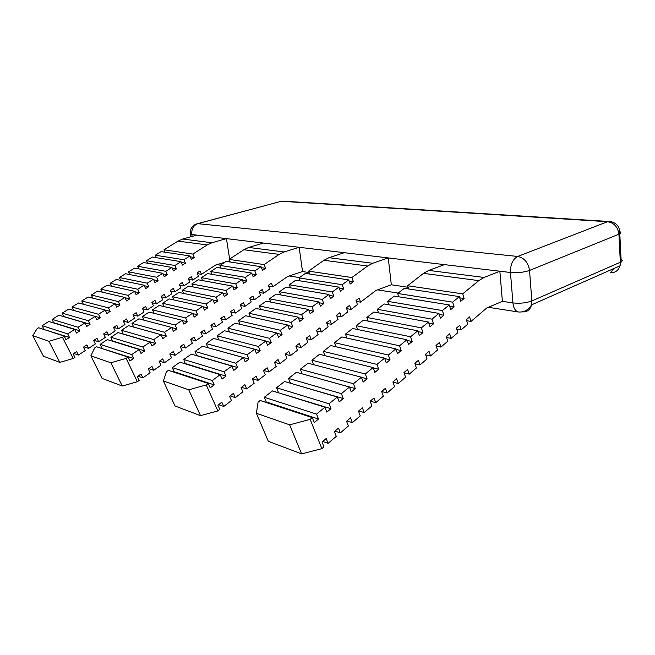 <?xml version="1.0" encoding="UTF-8"?>
<svg xmlns="http://www.w3.org/2000/svg" width="655" height="655" viewBox="0 0 655 655"><rect width="100%" height="100%" fill="white"/><g stroke="black" fill="none" stroke-linecap="round" stroke-linejoin="round"><path stroke-width="0.98" d="M408.663 288.961L407.606 285.744L423.515 273.364L428.738 270.409L444.458 264.628L499.863 271.227L502.393 301.349L486.755 307.997L470.994 321.433L469.627 316.889L466.352 319.673L467.735 324.225L461.145 329.842L459.744 325.273L456.412 328.106L457.82 332.674L451.123 338.389L449.682 333.804L446.292 336.678L447.742 341.271L440.921 347.093L439.448 342.483L436.001 345.414L437.483 350.024L430.54 355.943L429.033 351.317L425.513 354.298L427.035 358.932L419.97 364.958L418.422 360.315L414.844 363.345L416.408 367.995L409.211 374.136L407.623 369.469L403.979 372.556L405.584 377.231L398.256 383.478L396.627 378.795L392.918 381.939L394.564 386.63L387.097 392.992L385.427 388.292L381.652 391.493L383.339 396.209L375.733 402.686L374.021 397.962L370.173 401.228L371.901 405.961L364.155 412.568L362.403 407.819L358.473 411.144L360.25 415.9L352.357 422.631L350.556 417.857L346.56 421.247L348.378 426.02L340.338 432.881L338.488 428.092L334.41 431.547L336.277 436.345L328.081 443.337L326.182 438.531L322.031 442.051L323.947 446.866L321.867 448.642L301.603 453.899L289.641 424.825L310.167 419.364L321.867 448.642M309.643 274.019L308.57 271.137L323.914 260.272L328.982 257.693L344.317 252.691L388.251 257.923L391.322 284.786L408.114 287.291M230.192 262.033L229.127 259.421L243.816 249.743L248.687 247.451L263.474 243.054L299.171 247.303L302.52 271.547L309.086 272.529M165.035 252.2L163.987 249.809L177.996 241.097L182.655 239.034L196.852 235.112L226.425 238.633L229.651 259.077M310.167 419.364L312.296 417.612L260.166 400.492L258.095 402.104L256.375 413.28L268.321 441.306L301.603 453.899M256.375 413.28L289.641 424.825M466.663 320.68L470.994 321.433M456.691 329.015L461.145 329.842M446.546 337.489L451.123 338.389M436.222 346.11L440.921 347.093M425.709 354.879L430.54 355.943M415 363.803L419.97 364.958M404.094 372.883L409.211 374.136M392.984 382.119L398.256 383.478M381.66 391.51L387.097 392.992M370.296 401.122L375.733 402.686M358.735 410.922L364.155 412.568M346.962 420.903L352.357 422.631M334.967 431.08L340.338 432.881M322.735 441.445L328.081 443.337M312.296 417.612L314.261 422.549L318.486 419.053L316.537 414.124L324.929 407.214L326.845 412.134L330.988 408.704L329.088 403.791L337.325 397.02L339.192 401.916L343.253 398.551L341.402 393.663L349.475 387.015L351.293 391.895L355.28 388.595L353.479 383.724L361.404 377.206L363.173 382.061L367.087 378.819L365.326 373.98L373.104 367.578L374.832 372.408L378.672 369.232L376.961 364.409L384.591 358.129L386.27 362.935L390.036 359.824L388.374 355.018L395.866 348.853L397.503 353.643L401.204 350.581L399.575 345.799L406.927 339.748L408.532 344.514L412.159 341.509L410.579 336.752L417.8 330.808L419.356 335.556L422.925 332.601L421.378 327.868L428.468 322.031L429.991 326.747L433.495 323.848L431.989 319.141L438.956 313.409L440.438 318.101L443.877 315.26L442.403 310.568L449.248 304.935L450.697 309.61L454.079 306.81L452.646 302.143L459.368 296.609L460.776 301.259L464.1 298.516L462.7 293.866L478.789 280.627L484.061 277.458L499.863 271.227L510.458 272.488C517.499 273.061 523.861 272.374 529.527 270.433L531.844 300.948L531.582 304.845C530.173 309.889 527.07 312.23 522.272 311.87M265.742 402.326L266.241 401.933L318.486 419.053M266.241 401.933L264.293 397.282L316.537 414.124M264.293 397.282L272.464 390.912L324.929 407.214M278.08 392.664L330.988 408.704M278.416 392.394L276.516 387.76L329.088 403.791M276.516 387.76L284.548 381.513L337.325 397.02M290.198 383.175L343.253 398.551M290.378 383.036L288.527 378.418L341.402 393.663M288.527 378.418L296.412 372.286L349.475 387.015M302.094 373.858L355.28 388.595M302.127 373.833L300.317 369.24L353.479 383.724M300.317 369.24L308.063 363.214L361.404 377.206M361.454 377.345L367.087 378.819M313.622 364.671L311.903 360.225L365.326 373.98M311.903 360.225L319.509 354.306L373.104 367.578M373.211 367.881L378.672 369.232M324.905 355.64L323.283 351.367L376.961 364.409M323.283 351.367L330.759 345.553L384.591 358.129M384.747 358.58L390.036 359.824M335.99 346.773L334.468 342.663L388.374 355.018M334.468 342.663L341.812 336.948L395.866 348.853M396.062 349.451L401.204 350.581M346.896 338.07L345.455 334.115L399.575 345.799M345.455 334.115L352.677 328.491L406.927 339.748M407.173 340.469L412.159 341.509M357.622 329.522L356.255 325.707L410.579 336.752M356.255 325.707L363.353 320.18L417.8 330.808M418.07 331.651L422.925 332.601M368.167 321.122L366.874 317.446L421.378 327.868M366.874 317.446L373.858 312.009L428.468 322.031M428.779 322.981L433.495 323.848M378.541 312.869L377.313 309.316L431.989 319.141M377.313 309.316L384.182 303.977L438.956 313.409M439.284 314.457L443.877 315.26M388.743 304.763L387.58 301.325L442.403 310.568M387.58 301.325L394.335 296.076L449.248 304.935M449.608 306.081L454.079 306.81M398.78 296.789L397.675 293.473L452.646 302.143M397.675 293.473L404.315 288.306L459.368 296.609M459.744 297.853L464.1 298.516M407.606 285.744L462.7 293.866M173.698 372.097L174.156 371.762L214.185 384.878L210.214 387.825L208.265 383.445L168.384 370.353L166.435 371.729L163.365 380.997L175.032 406.002L200.528 415.655L188.755 389.807L206.259 384.927L217.853 410.931L200.528 415.655M308.57 271.137L351.931 277.532L353.389 281.675L350.171 284.057L348.706 279.914L342.188 284.712L343.678 288.871L340.404 291.303L338.905 287.136L332.29 292.007L333.813 296.191L330.488 298.655L328.957 294.472L322.235 299.425L323.791 303.617L320.418 306.122L318.854 301.922L312.026 306.949L313.614 311.166L310.183 313.704L308.587 309.488L301.652 314.605L303.273 318.829L299.785 321.417L298.156 317.176L291.107 322.375L292.76 326.624L289.223 329.252L287.553 324.995L280.389 330.276L282.084 334.541L278.49 337.21L276.778 332.936L269.5 338.299L271.235 342.59L267.576 345.3L265.832 341.009L258.43 346.462L260.199 350.769L256.482 353.52L254.697 349.213L247.181 354.764L248.982 359.079L245.207 361.887L243.382 357.556L235.734 363.197L237.577 367.537L233.737 370.386L231.878 366.047L224.092 371.778L225.983 376.134L222.078 379.032L220.17 374.668L212.261 380.506L214.185 384.878M328.982 257.693L372.711 263.261L367.561 266.012L351.931 277.532M349.09 281.02L353.389 281.675M300.129 280.88L299.007 277.9L305.394 273.381L348.706 279.914M299.007 277.9L342.188 284.712M339.274 288.159L343.678 288.871M290.484 287.848L289.305 284.769L295.79 280.176L338.905 287.136M289.305 284.769L332.29 292.007M329.301 295.405L333.813 296.191M280.7 294.922L279.456 291.737L286.038 287.078L328.957 294.472M279.456 291.737L322.235 299.425M319.165 302.766L323.791 303.617M270.769 302.102L269.459 298.811L276.14 294.087L318.854 301.922M269.459 298.811L312.026 306.949M308.865 310.233L313.614 311.166M260.69 309.406L259.315 305.991L266.094 301.194L308.587 309.488M259.315 305.991L301.652 314.605M298.402 317.822L303.273 318.829M250.464 316.823L249.015 313.286L255.9 308.407L298.156 317.176M249.015 313.286L291.107 322.375M287.758 325.519L292.76 326.624M240.082 324.356L238.551 320.688L245.543 315.735L287.553 324.995M238.551 320.688L280.389 330.276M276.942 333.338L282.084 334.541M229.545 332.019L227.932 328.204L235.03 323.177L276.778 332.936M227.932 328.204L269.5 338.299M265.938 341.271L271.235 342.59M218.852 339.814L217.149 335.835L224.354 330.734L265.832 341.009M217.149 335.835L258.43 346.462M254.754 349.336L260.199 350.769M207.946 347.723L206.186 343.597L213.514 338.414L254.697 349.213M206.186 343.597L247.181 354.764M207.979 347.699L248.982 359.079M196.713 355.714L195.059 351.473L202.493 346.208L243.382 357.556M195.059 351.473L235.734 363.197M196.885 355.591L237.577 367.537M185.299 363.836L183.744 359.48L191.309 354.126L231.878 366.047M183.744 359.48L224.092 371.778M185.611 363.615L225.983 376.134M174.156 371.762L172.257 367.611L179.937 362.174L220.17 374.668M172.257 367.611L212.261 380.506M163.365 380.997L188.755 389.807M208.265 383.445L206.259 384.927M217.853 410.931L219.81 409.432L217.91 405.15L221.824 402.178L223.715 406.46L231.461 400.557L229.602 396.291L233.458 393.368L235.301 397.626L242.923 391.821L241.097 387.572L244.888 384.698L246.698 388.947L254.189 383.232L252.404 378.999L256.138 376.175L257.906 380.408L265.275 374.791L263.531 370.574L267.199 367.791L268.927 372.007L276.173 366.481L274.47 362.281L278.08 359.546L279.775 363.738L286.906 358.301L285.236 354.118L288.781 351.432L290.443 355.608L297.46 350.261L295.831 346.094L299.319 343.441L300.94 347.6L307.85 342.336L306.253 338.193L309.692 335.581L311.281 339.724L318.076 334.549L316.512 330.415L319.894 327.844L321.449 331.979L328.147 326.87L326.616 322.759L329.948 320.229L331.463 324.34L338.054 319.321L336.555 315.219L339.839 312.738L341.329 316.832L347.813 311.886L346.348 307.801L349.573 305.353L351.039 309.43L357.425 304.559L355.984 300.489L359.169 298.082L360.602 302.143L375.937 290.452L391.322 284.786M218.582 404.643L223.715 406.46M230.126 395.89L235.301 397.626M241.482 387.285L246.698 388.947M252.65 378.819L257.906 380.408M263.646 370.484L268.927 372.007M274.478 362.297L279.775 363.738M285.302 354.273L290.443 355.608M295.937 346.38L300.94 347.6M306.409 338.594L311.281 339.724M316.709 330.931L321.449 331.979M326.845 323.382L331.463 324.34M336.817 315.947L341.329 316.832M346.642 308.611L351.039 309.43M356.304 301.39L360.602 302.143M372.711 263.261L388.251 257.923L444.458 264.628M101.533 348.394L133.612 358.481L129.886 361.02L128.003 357.09L96.506 346.749L94.688 347.944L90.857 355.829L102.074 378.394L122.231 386.024L110.875 362.772L126.128 358.367L137.353 381.742L122.231 386.024M90.857 355.829L110.875 362.772M229.127 259.421L264.145 264.587L265.611 268.321L262.524 270.433L261.05 266.691L254.811 270.924L256.302 274.682L253.174 276.819L251.667 273.061L245.347 277.36L246.861 281.126L243.685 283.296L242.162 279.521L235.743 283.885L237.29 287.668L234.072 289.862L232.517 286.079L226.008 290.501L227.588 294.291L224.321 296.527L222.733 292.728L216.134 297.206L217.738 301.022L214.422 303.281L212.81 299.466L206.112 304.018L207.75 307.842L204.393 310.134L202.747 306.311L195.951 310.92L197.622 314.76L194.207 317.094L192.529 313.246L185.643 317.929L187.338 321.785L183.883 324.143L182.172 320.287L175.18 325.036L176.907 328.908L173.403 331.307L171.659 327.435L164.561 332.249L166.329 336.138L162.768 338.569L160.991 334.68L153.786 339.577L155.587 343.474L151.968 345.938L150.159 342.041L142.847 347.003L144.681 350.916L141.013 353.43L139.163 349.508L131.745 354.552L133.612 358.481M248.687 247.451L284.114 251.97L279.153 254.386L264.145 264.587M261.443 267.69L265.611 268.321M221.103 268.132L219.99 265.431L226.09 261.41L261.05 266.691M219.99 265.431L254.811 270.924M252.036 273.986L256.302 274.682M211.901 274.314L210.738 271.53L216.92 267.453L251.667 273.061M210.738 271.53L245.347 277.36M242.506 280.373L246.861 281.126M202.575 280.586L201.355 277.704L207.619 273.577L242.162 279.521M201.355 277.704L235.743 283.885M232.828 286.841L237.29 287.668M193.135 286.947L191.849 283.967L198.203 279.783L232.517 286.079M191.849 283.967L226.008 290.501M223.011 293.399L227.588 294.291M183.564 293.399L182.213 290.312L188.648 286.071L222.733 292.728M182.213 290.312L216.134 297.206M213.055 300.047L217.738 301.022M173.862 299.941L172.445 296.748L178.971 292.449L212.81 299.466M172.445 296.748L206.112 304.018M202.944 306.777L207.75 307.842M164.037 306.589L162.538 303.265L169.162 298.909L202.747 306.311M162.538 303.265L195.951 310.92M192.693 313.606L197.622 314.76M154.072 313.327L152.5 309.88L159.206 305.459L192.529 313.246M152.5 309.88L185.643 317.929M182.278 320.524L187.338 321.785M143.977 320.172L142.323 316.578L149.127 312.099L182.172 320.287M142.323 316.578L175.18 325.036M171.708 327.541L176.907 328.908M133.71 327.107L131.999 323.382L138.893 318.838L171.659 327.435M131.999 323.382L164.561 332.249M133.735 327.091L166.329 336.138M123.14 334.099L121.527 330.276L128.527 325.666L160.991 334.68M121.527 330.276L153.786 339.577M123.296 333.993L155.587 343.474M112.414 341.198L110.908 337.268L118.006 332.593L150.159 342.041M110.908 337.268L142.847 347.003M112.709 341.001L144.681 350.916M101.967 348.108L100.133 344.358L107.33 339.618L139.163 349.508M100.133 344.358L131.745 354.552M128.003 357.09L126.128 358.367M137.353 381.742L139.188 380.449L137.345 376.6L141.022 374.03L142.855 377.886L150.134 372.785L148.325 368.945L151.952 366.415L153.745 370.255L160.917 365.228L159.14 361.404L162.718 358.915L164.479 362.739L171.544 357.786L169.801 353.97L173.321 351.522L175.057 355.329L182.016 350.45L180.305 346.651L183.777 344.235L185.471 348.026L192.333 343.22L190.662 339.437L194.076 337.055L195.747 340.829L202.51 336.097L200.864 332.322L204.229 329.973L205.867 333.739L212.531 329.072L210.918 325.314L214.234 322.997L215.847 326.747L222.422 322.145L220.833 318.404L224.108 316.119L225.68 319.861L232.165 315.317L230.609 311.584L233.835 309.34L235.382 313.065L241.777 308.587L240.246 304.87L243.431 302.651L244.945 306.36L251.25 301.947L249.752 298.246L252.887 296.052L254.377 299.753L260.6 295.397L259.118 291.712L262.221 289.551L263.687 293.235L269.811 288.945L268.37 285.269L271.424 283.14L272.857 286.808L287.61 276.476L302.52 271.547M137.976 376.158L142.855 377.886M148.816 368.601L153.745 370.255M159.509 361.151L164.479 362.739M170.038 353.806L175.057 355.329M180.412 346.577L185.471 348.026M190.662 339.446L195.747 340.829M200.921 332.462L205.867 333.739M211.033 325.568L215.847 326.747M220.989 318.772L225.68 319.861M230.806 312.058L235.382 313.065M240.475 305.435L244.945 306.36M250.013 298.893L254.377 299.753M259.413 292.449L263.687 293.235M268.689 286.079L272.857 286.808M284.114 251.97L299.171 247.303L344.317 252.691M43.443 329.326L69.495 337.472L66.008 339.708L64.206 336.138L38.702 327.762L36.999 328.826L32.75 335.663L43.459 356.222L59.802 362.403L48.937 341.28L62.446 337.26L73.204 358.481L59.802 362.403M32.75 335.663L48.937 341.28M163.987 249.809L192.865 254.075L194.306 257.472L191.358 259.364L189.909 255.958L183.957 259.748L185.43 263.163L182.442 265.078L180.968 261.656L174.942 265.496L176.441 268.927L173.419 270.867L171.913 267.428L165.821 271.326L167.336 274.764L164.274 276.721L162.751 273.282L156.57 277.221L158.117 280.668L155.014 282.657L153.466 279.202L147.203 283.189L148.775 286.661L145.631 288.667L144.059 285.203L137.722 289.248L139.31 292.719L136.134 294.758L134.529 291.279L128.11 295.372L129.731 298.86L126.505 300.932L124.876 297.435L118.375 301.587L120.021 305.083L116.754 307.179L115.1 303.674L108.509 307.875L110.179 311.395L106.871 313.516L105.193 309.995L98.512 314.253L100.215 317.781L96.858 319.927L95.147 316.398L88.384 320.721L90.112 324.258L86.714 326.436L84.97 322.89L78.109 327.271L79.877 330.816L76.43 333.027L74.662 329.473L67.702 333.903L69.495 337.472M182.655 239.034L211.95 242.768L207.193 244.929L192.865 254.075M190.294 256.866L194.306 257.472M156.381 257.693L155.292 255.221L161.097 251.61L189.909 255.958M155.292 255.221L183.957 259.748M181.329 262.499L185.43 263.163M147.629 263.253L146.483 260.706L152.369 257.047L180.968 261.656M146.483 260.706L174.942 265.496M172.249 268.198L176.441 268.927M138.77 268.877L137.575 266.249L143.527 262.54L171.913 267.428M137.575 266.249L165.821 271.326M163.054 273.97L167.336 274.764M129.805 274.584L128.552 271.858L134.578 268.108L162.751 273.282M128.552 271.858L156.57 277.221M153.737 279.816L158.117 280.668M120.733 280.356L119.423 277.54L125.523 273.749L153.466 279.202M119.423 277.54L147.203 283.189M144.297 285.727L148.775 286.661M111.547 286.219L110.179 283.296L116.353 279.456L144.059 285.203M110.179 283.296L137.722 289.248M134.725 291.704L139.31 292.719M102.254 292.146L100.813 289.117L107.068 285.228L134.529 291.279M100.813 289.117L128.11 295.372M125.031 297.763L129.731 298.86M92.854 298.164L91.34 295.02L97.669 291.074L124.876 297.435M91.34 295.02L118.375 301.587M115.206 303.895L120.021 305.083M83.332 304.264L81.736 300.989L88.147 297.002L115.1 303.674M81.736 300.989L108.509 307.875M105.234 310.093L110.179 311.395M73.663 310.437L72.017 307.039L78.51 302.995L105.193 309.995M72.017 307.039L98.512 314.253M73.688 310.421L100.215 317.781M63.723 316.652L62.176 313.164L68.75 309.07L95.147 316.398M62.176 313.164L88.384 320.721M63.871 316.553L90.112 324.258M53.644 322.948L52.203 319.37L58.86 315.219L84.97 322.89M52.203 319.37L78.109 327.271M53.923 322.768L79.877 330.816M43.852 329.064L42.1 325.65L48.847 321.449L74.662 329.473M42.1 325.65L67.702 333.903M64.206 336.138L62.446 337.26M73.204 358.481L74.924 357.352L73.155 353.847L76.602 351.596L78.363 355.092L85.199 350.613L83.455 347.117L86.861 344.898L88.597 348.386L95.335 343.957L93.624 340.477L96.981 338.283L98.684 341.763L105.34 337.399L103.654 333.927L106.97 331.766L108.64 335.229L115.206 330.922L113.552 327.459L116.827 325.322L118.473 328.777L124.949 324.528L123.328 321.081L126.554 318.969L128.175 322.416L134.57 318.215L132.965 314.785L136.158 312.697L137.746 316.128L144.059 311.985L142.487 308.562L145.631 306.507L147.195 309.93L153.434 305.836L151.886 302.43L154.989 300.399L156.529 303.805L162.686 299.769L161.163 296.371L164.225 294.365L165.74 297.763L171.823 293.776L170.316 290.386L173.346 288.405L174.836 291.794L180.837 287.856L179.364 284.483L182.352 282.526L183.818 285.899L189.745 282.01L188.296 278.645L191.252 276.713L192.693 280.078L198.547 276.238L197.114 272.881L200.037 270.982L201.453 274.33L215.56 265.07L224.796 262.27M73.745 353.463L78.363 355.092M83.922 346.814L88.597 348.386M93.96 340.256L98.684 341.763M103.875 333.788L108.64 335.229M113.659 327.394L118.473 328.777M123.328 321.097L128.175 322.416M133.03 314.908L137.746 316.128M142.594 308.8L147.195 309.93M152.034 302.766L156.529 303.805M161.351 296.797L165.74 297.763M170.546 290.902L174.836 291.794M179.626 285.072L183.818 285.899M188.583 279.317L192.693 280.078M197.433 273.626L201.453 274.33M211.95 242.768L226.425 238.633L263.474 243.054M227.113 261.566L229.684 260.788M502.393 301.349L512.922 302.921C519.914 303.666 526.227 303.011 531.844 300.948L620.334 262.254L619.974 265.856C618.385 270.646 615.168 272.914 610.313 272.668L614.333 268.345M608.618 221.447L283.697 201.2L281.322 201.281L197.818 223.666L517.712 256.449C512.759 259.167 510.343 264.514 510.458 272.488L512.922 302.921C513.397 307.523 515.01 310.511 517.737 311.903C523.558 312.631 528.176 310.282 531.582 304.845L619.974 265.856L621.202 261.812C622.864 260.723 622.52 259.789 620.17 259.012M196.852 235.112L191.825 234.515L192.144 236.414M618.418 231.19C621.087 231.854 621.546 232.721 619.794 233.786L621.202 261.812L620.334 262.254L618.918 234.195L619.794 233.786C619.908 226.777 616.658 222.7 610.026 221.537L607.586 221.709C614.103 222.831 617.886 226.99 618.918 234.195L529.527 270.433C528.258 262.557 524.319 257.898 517.712 256.449L607.586 221.709L281.322 201.281L197.63 223.65M197.818 223.666C193.389 225.41 191.391 229.029 191.825 234.515L190.335 233.753C190.007 229.176 191.948 225.942 196.148 224.051L197.818 223.666M423.515 273.364L478.789 280.627M428.738 270.409L484.061 277.458M323.914 260.272L367.561 266.012M243.816 249.743L279.153 254.386M177.996 241.097L207.193 244.929M190.842 236.774L190.384 234.015M282.01 201.15L281.003 201.281M517.737 311.903L488.409 307.293M398.158 293.096L377.558 289.854M299.466 277.573L289.174 275.96M220.432 265.144L217.067 264.612"/></g></svg>
